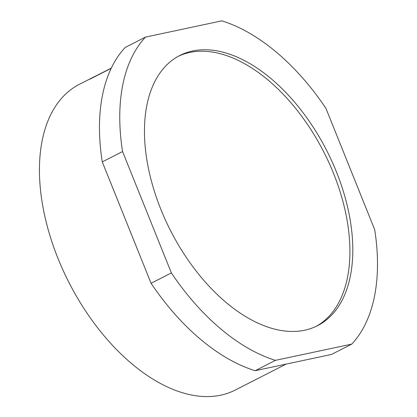 <?xml version="1.0" encoding="UTF-8"?>
<svg xmlns="http://www.w3.org/2000/svg" width="417" height="417" viewBox="0 0 417 417"><rect width="100%" height="100%" fill="white"/><g stroke="black" fill="none" stroke-linecap="round" stroke-linejoin="round"><path stroke-width="0.63" d="M178.278 56.295A151.632 87.742 -117 0 1 333.537 173.394A151.632 87.742 -117 0 1 316.091 326.386M336.436 171.913A151.632 87.742 -117 0 1 317.551 325.667A151.632 87.742 -117 0 1 160.832 209.287A151.632 87.742 -117 0 1 179.717 55.534A151.632 87.742 -117 0 1 336.436 171.913M111.297 68.096L95.905 75.951A171.585 99.288 -117 0 0 93.825 76.957L79.329 84.354A171.585 99.288 -117 0 0 57.963 258.342A171.585 99.288 -117 0 0 235.303 390.036L286.093 364.119M93.825 76.957A171.585 99.288 -117 0 0 89.801 79.225L111.198 68.305M255.136 370.708L331.489 354.455L351.781 344.103L275.428 360.356L255.136 370.708A187.546 108.524 -117 0 1 151.074 283.289L171.366 272.932L122.567 151.548L102.274 161.9L151.074 283.289M102.274 161.9A187.546 108.524 -117 0 1 125.189 47.455L145.481 37.103L221.839 20.85A187.546 108.524 -117 0 1 325.901 108.269L374.695 229.658A187.546 108.524 -117 0 1 351.781 344.103M275.428 360.356A187.546 108.524 -117 0 1 171.366 272.932M122.567 151.548A187.546 108.524 -117 0 1 145.481 37.103"/></g></svg>
